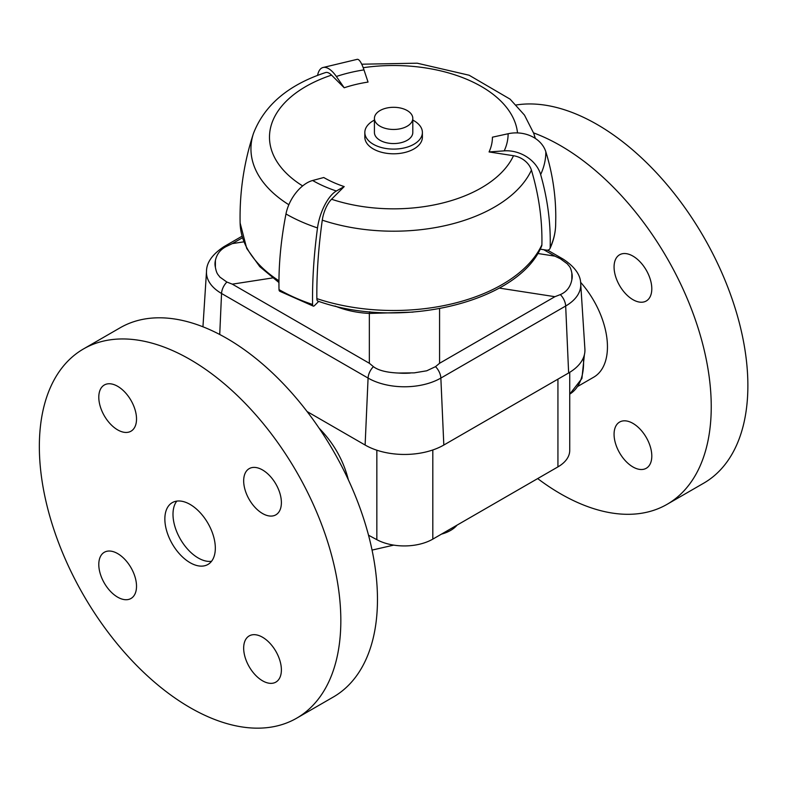 <?xml version="1.0" encoding="UTF-8"?>
<svg xmlns="http://www.w3.org/2000/svg" width="787" height="787" viewBox="0 0 787 787"><rect width="100%" height="100%" fill="white"/><g stroke="black" fill="none" stroke-linecap="round" stroke-linejoin="round"><path stroke-width="1.18" d="M412.801 120.096A28.785 16.616 180 0 1 413.962 120.726A28.785 16.616 180 0 1 422.393 132.482A28.785 16.616 180 0 1 393.608 149.097A28.785 16.616 180 0 1 364.834 132.482A28.785 16.616 180 0 1 374.425 120.096M422.393 132.482L422.393 137.184A28.785 16.616 180 0 1 393.608 153.799A28.785 16.616 180 0 1 364.834 137.184L364.834 132.482M412.801 118.375L412.801 132.482A19.193 11.077 180 0 1 393.608 143.559A19.193 11.077 180 0 1 374.425 132.482L374.425 118.375A19.193 11.077 180 0 1 386.269 108.144A19.193 11.077 180 0 1 407.184 110.544A19.193 11.077 180 0 1 412.801 118.375A19.193 11.077 180 0 1 393.608 129.462A19.193 11.077 180 0 1 374.425 118.375M549.946 248.613A3.837 3.03 -155.1 0 0 550.162 247.639A162.073 93.574 0 0 0 555.661 225.003C555.415 233.041 553.507 240.911 549.946 248.613A3.837 3.03 -155.1 0 1 546.463 250.128L540.138 249.145M318.715 301.382L314.495 305.602A3.837 1.564 -71.6 0 1 313.275 306.113A3.837 1.564 -71.6 0 1 312.577 304.461A326.202 133.17 -71.6 0 1 317.505 227.925A30.703 12.533 -71.6 0 1 336.354 191.005L344.204 186.588L331.553 199.239A19.193 7.831 108.4 0 0 322.276 220.163A326.202 133.17 108.4 0 0 316.856 298.617A5.755 2.351 108.4 0 0 317.918 301.116C399.688 330.304 518.289 302.769 541.545 246.282A5.755 4.535 -155.1 0 0 541.889 244.806A326.202 257.27 -155.1 0 0 531.422 170.149A19.193 15.13 -155.1 0 0 513.498 155.728L489.061 151.94L504.221 150.858A114.509 66.118 0 0 0 508.127 133.741L492.426 137.184A98.808 57.048 0 0 1 489.061 151.94M555.661 225.003L555.779 217.084A326.202 266.34 180 0 0 545.834 151.812A30.703 25.066 180 0 0 508.127 133.741M550.162 247.639A326.202 257.27 -155.1 0 0 540.649 174.566A30.703 24.21 -155.1 0 0 504.221 150.858M317.555 75.444A30.703 12.533 71.6 0 1 322.67 67.603L357.229 59.33A30.703 6.493 81.2 0 1 363.978 69.886L368.041 82.074A98.808 57.048 0 0 0 344.204 87.77L331.553 75.119A19.193 7.831 -108.4 0 0 325.484 72.581C288.485 84.789 264.481 105.064 253.473 133.397C243.94 162.397 239.484 192.264 240.124 222.996A153.504 88.626 180 0 0 278.952 280.792M313.275 306.113L279.798 291.269A3.837 2.213 -60 0 1 279.011 289.586A326.202 188.329 -60 0 1 285.976 213.956A30.703 17.727 -60 0 1 312.636 180.498L323.742 177.518A98.808 57.048 0 0 0 344.204 186.588M322.67 67.603A30.703 12.533 71.6 0 1 336.354 76.487L344.204 87.77M369.831 311.75A15.347 4.525 -87 0 1 369.349 313.442L413.037 312.114M499.224 288.081L554.904 296.689L560.334 294.594C566.61 291.888 570.437 286.95 571.834 279.788L571.834 273.05C570.526 266.232 569.031 266.35 567.388 263.881L560.334 258.736L554.904 256.139L537.669 253.473M334.977 306.005C345.306 310.285 356.767 312.764 369.349 313.442L369.349 363.269L373.422 366.653C378.34 370.421 386.751 372.546 398.625 373.048L414.267 372.861L426.731 370.795L435.516 366.653L439.579 363.269L439.579 308.711M243.813 241.835L232.322 243.606L226.882 246.203C220.616 249.194 216.779 253.955 215.392 260.507L215.392 267.255C216.7 274.476 218.196 274.447 219.839 277.054L226.882 282.051L232.322 284.156L272.45 277.949M307.078 411.532L365.119 445.039A55.641 32.129 0 0 0 443.819 445.039L568.637 372.969A55.641 32.129 0 0 0 584.898 349.064L580.717 283.9C580.717 275.135 574.913 266.901 563.305 259.208A11.51 6.65 120 0 0 560.334 258.736M348.375 479.854C343.437 460.336 333.678 443.111 319.089 428.177M368.523 535.209L376.845 539.685A40.294 23.266 -0 0 0 432.811 539.125L432.811 449.967M569.729 372.32L569.729 450.439A40.294 23.266 -0 0 1 557.934 466.888L432.811 539.125M441.448 534.137A32.621 18.829 -0 0 0 457.04 525.136M372.054 550.093L393.736 545.116M619.595 285.583A26.669 15.396 60 0 1 619.595 254.781A26.669 15.396 60 0 1 646.275 270.187A26.669 15.396 60 0 1 646.275 300.978A26.669 15.396 60 0 1 619.595 285.583M619.595 422.068L619.595 422.068A26.669 15.396 60 0 1 646.275 437.464A26.669 15.396 60 0 1 646.275 468.265A26.669 15.396 60 0 1 619.595 452.869A26.669 15.396 60 0 1 619.595 422.068L619.595 422.068M580.56 282.267A66.393 38.327 60 0 1 593.693 377.199L577.953 386.289M533.586 132.895A213.179 123.077 60 0 1 694.036 316.04A213.179 123.077 60 0 1 667.091 504.319A213.179 123.077 60 0 1 537.678 478.585M516.174 104.986A213.179 123.077 60 0 1 714.704 257.497A213.179 123.077 60 0 1 703.726 483.169L667.091 504.319M211.536 561.298A35.69 20.61 60 0 1 180.39 539.164A35.69 20.61 60 0 1 176.79 501.112M130.996 431.197L130.996 431.197A26.669 15.396 60 0 1 104.317 415.792A26.669 15.396 60 0 1 104.317 385A26.669 15.396 60 0 1 130.996 400.396A26.669 15.396 60 0 1 130.996 431.197M249.194 499.43A26.669 15.396 60 0 1 249.194 468.639A26.669 15.396 60 0 1 275.863 484.035A26.669 15.396 60 0 1 275.863 514.836A26.669 15.396 60 0 1 249.194 499.43M249.194 635.916L249.194 635.916A26.669 15.396 60 0 1 275.863 651.321A26.669 15.396 60 0 1 275.863 682.113A26.669 15.396 60 0 1 249.194 666.717A26.669 15.396 60 0 1 249.194 635.916M130.996 567.683A26.669 15.396 60 0 1 130.996 598.474A26.669 15.396 60 0 1 104.317 583.078A26.669 15.396 60 0 1 104.317 552.277A26.669 15.396 60 0 1 130.996 567.683M333.314 697.026L296.679 718.177L333.314 697.026A213.179 123.077 -120 0 0 333.314 450.862A213.179 123.077 -120 0 0 120.136 327.786L83.501 348.936A213.179 123.077 -120 0 0 83.501 595.1A213.179 123.077 -120 0 0 296.679 718.177A213.179 123.077 -120 0 0 296.679 472.013A213.179 123.077 -120 0 0 83.501 348.936M207.935 564.466A35.69 20.61 -120 0 0 207.935 523.257A35.69 20.61 -120 0 0 172.245 502.647A35.69 20.61 -120 0 0 172.245 543.856A35.69 20.61 -120 0 0 207.935 564.466L207.935 564.466M540.649 174.566A152.225 87.888 0 0 0 545.834 151.812M363.2 67.702A124.12 71.656 180 0 1 517.512 132.914M302.641 185.929A124.12 71.656 180 0 1 331.553 75.119M513.498 155.728A124.12 71.656 180 0 1 331.553 199.239M361.725 64.2L417.199 63.196L469.141 75.237L510.084 99.142L524.486 115.109L533.753 133.397A142.663 82.369 180 0 1 535.101 138.286M363.978 69.886A114.509 66.118 0 0 0 336.354 76.487M288.849 204.738A142.663 82.369 180 0 1 253.473 133.397M312.636 180.498A114.509 66.118 0 0 0 336.354 191.005M285.976 213.956A152.225 87.888 0 0 0 317.505 227.925M279.011 289.586A162.073 93.574 0 0 0 312.577 304.461M531.422 170.149A142.663 82.369 180 0 1 322.276 220.163M541.889 244.806A153.504 88.626 180 0 1 316.856 298.617M543.768 249.715L554.904 256.139M554.904 296.689L439.579 363.269M232.322 243.606L242.445 237.763M369.349 363.269L232.322 284.156M226.882 282.051A11.51 6.65 120 0 0 221.55 293.482L368.08 378.075A51.46 29.709 0 0 0 440.858 378.075L565.676 306.015A11.51 6.65 -120 0 0 560.334 294.594M373.422 366.653A11.51 6.65 120 0 0 368.08 378.075L365.119 445.039M226.882 246.203A11.51 6.65 -120 0 0 223.921 246.675L242.012 236.228M435.516 366.653A11.51 6.65 60 0 1 440.858 378.075L443.819 445.039M410.302 373.048A42.941 24.79 180 0 1 398.625 373.048M568.637 372.969L565.676 306.015A51.46 29.709 0 0 0 580.717 283.9M571.834 273.05A42.941 24.79 180 0 1 571.834 279.788M223.921 246.675C212.313 254.368 206.509 262.602 206.509 271.367A51.46 29.709 0 0 0 221.55 293.482L219.73 334.495M215.392 267.255A42.941 24.79 180 0 1 215.392 260.507M583.383 357.8A69.079 39.881 60 0 1 569.729 394.13L581.918 378.508L584.387 354.77M376.845 539.685L376.845 450.213M557.934 466.888L557.934 379.157M533.753 133.397L535.367 138.463M278.942 282.553L259.799 266.665L246.734 248.456L240.124 222.996M547.614 250.148L563.305 259.208M206.509 271.367L202.948 326.792"/></g></svg>
